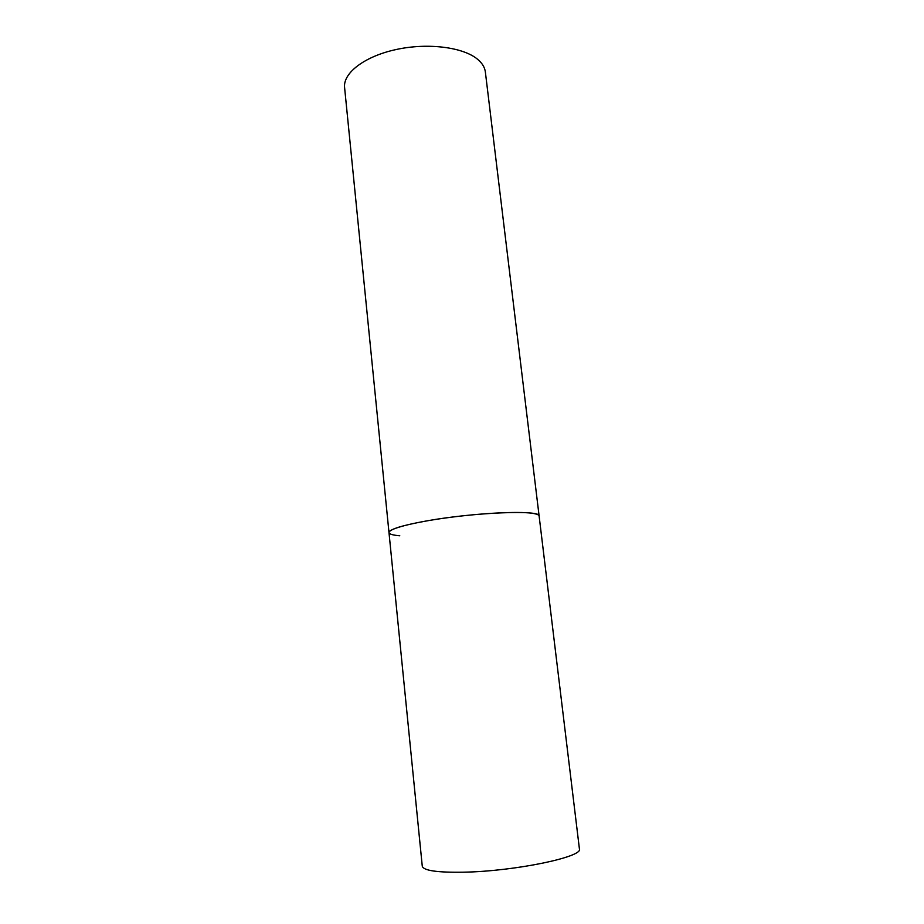 <?xml version="1.0" encoding="UTF-8"?>
<svg xmlns="http://www.w3.org/2000/svg" width="924" height="924" viewBox="0 0 924 924"><rect width="100%" height="100%" fill="white"/><g stroke="black" fill="none" stroke-linecap="round" stroke-linejoin="round"><path stroke-width="1.39" d="M539.119 516.019C541.476 509.713 474.636 512.254 426.83 520.882C401.998 525.398 389.385 529.302 388.992 532.594C388.323 528.875 412.439 522.476 446.662 517.821C480.815 513.143 518.029 511.249 532.074 513.259C536.613 513.894 538.958 514.818 539.119 516.019L579.406 848.844C583.714 856.848 514.876 871.286 463.79 872.187C437.295 872.614 423.458 870.616 422.268 866.192L344.594 87.561C342.885 73.135 364.368 56.41 396.061 49.538C427.685 42.585 463.143 47.124 477.535 59.24C482.189 63.109 484.788 67.371 485.366 72.026L539.119 516.019M399.78 535.77C392.873 535.204 389.281 534.141 388.992 532.594"/></g></svg>
